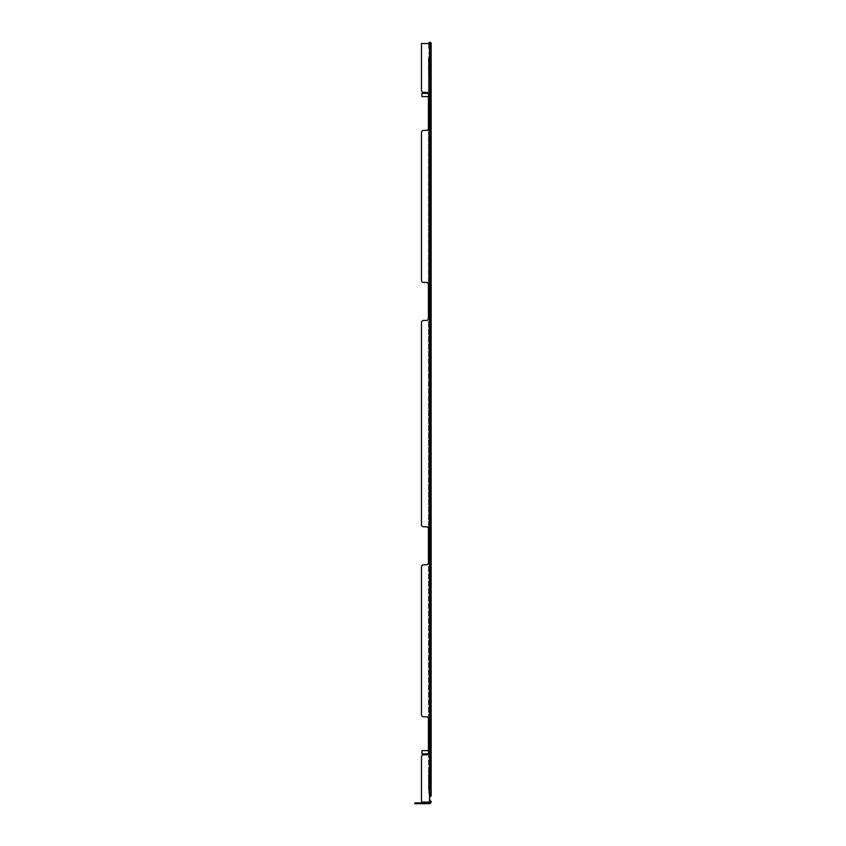 <?xml version="1.0" encoding="UTF-8"?>
<svg xmlns="http://www.w3.org/2000/svg" width="846" height="846" viewBox="0 0 846 846"><rect width="100%" height="100%" fill="white"/><g stroke="black" fill="none" stroke-linecap="round" stroke-linejoin="round"><path stroke-width="0.63" stroke-dasharray="4.23 3.17" d="M431.143 309.044L429.514 305.512L429.514 301.44L429.514 305.512L431.143 309.044L431.143 293.837L431.143 309.044L431.143 293.837L431.143 309.044L431.143 293.837L429.514 297.369L429.514 305.512L429.514 297.369L431.143 293.837M428.7 301.44L428.7 297.189L428.7 301.44M430.328 301.44L430.328 309.224L430.328 301.44M431.143 78.276L429.514 74.744L429.514 66.601L429.514 74.744L429.514 70.673L429.514 74.744L431.143 78.276L431.143 51.12L431.143 58.723L431.143 51.12L429.514 53.298L429.514 58.723L429.514 53.298M428.7 70.673L428.7 66.422L428.7 70.673M430.328 70.673L430.328 62.89L430.328 70.673M428.7 58.723L428.7 64.423L428.7 58.723M430.328 58.723L430.328 66.866L430.328 58.723M431.143 553.379L429.514 549.858L429.514 545.786L429.514 549.858L431.143 553.379L431.143 538.183L431.143 553.379L431.143 538.183L431.143 553.379L431.143 538.183L429.514 541.715L429.514 549.858L429.514 541.715L431.143 538.183M428.7 545.786L428.7 550.037L428.7 545.786M430.328 545.786L430.328 538.003L430.328 545.786M431.143 776.554L431.143 768.951L431.143 776.554M429.514 776.554L429.514 772.483L429.514 776.554M428.7 776.554L428.7 772.303L428.7 776.554M430.328 776.554L430.328 768.771L430.328 776.554M429.514 788.493L429.514 793.929L429.514 788.493M428.7 788.493L428.7 794.193L428.7 788.493M429.514 793.929L431.143 796.097L431.143 768.951L429.514 772.483L431.143 768.951M430.328 788.493L430.328 56.005A2.887 2.887 0 0 0 428.425 58.723L430.328 56.005L430.328 66.326L430.328 56.005A2.887 2.887 0 0 0 428.425 58.723L430.328 61.441L430.328 791.211A2.887 2.887 0 0 1 428.425 788.493L430.328 791.211L430.328 785.786L430.328 791.211A2.887 2.887 0 0 1 428.425 788.493L430.328 791.211L430.328 780.35L430.328 788.493M421.477 714.648L421.477 566.957L421.477 714.648A2.168 2.168 0 0 0 423.656 716.826L426.363 716.826L423.656 716.826A2.168 2.168 0 0 1 421.477 714.648A2.168 2.168 0 0 0 423.656 716.826M421.477 524.605L421.477 322.612L421.477 524.605A2.168 2.168 0 0 0 423.656 526.783L426.363 526.783L423.656 526.783A2.168 2.168 0 0 1 421.477 524.605A2.168 2.168 0 0 0 423.656 526.783M421.477 280.259L421.477 132.568L421.477 280.259A2.168 2.168 0 0 0 423.656 282.437L426.363 282.437L423.656 282.437A2.168 2.168 0 0 1 421.477 280.259A2.168 2.168 0 0 0 423.656 282.437M423.656 92.394L426.363 92.394L423.656 92.394A2.168 2.168 0 0 1 421.477 90.215A2.168 2.168 0 0 0 423.656 92.394A2.168 2.168 0 0 1 421.477 90.215L421.477 43.527L421.477 90.215L421.477 43.527L431.143 43.527L421.477 43.527L429.514 43.527L429.514 45.832L429.514 43.527L431.143 43.527A1.227 1.227 0 0 0 429.927 42.3A1.227 1.227 0 0 0 428.7 43.527L428.7 45.832L428.7 43.527M430.328 43.527L429.514 43.527L429.514 802.114L430.72 802.093L430.117 802.093L430.328 801.257L429.514 802.114L430.72 802.093L431.143 801.257L430.328 801.257L430.328 43.527L430.328 802.071L430.328 801.257L431.143 801.257L431.143 802.071L430.328 802.071L431.143 802.071L430.72 803.171L430.328 802.071L429.514 802.886L418.77 802.886L418.77 803.7L417.575 803.7L417.575 802.886L418.77 802.886M431.143 58.723L431.143 66.326L431.143 58.723M431.143 70.673L431.143 63.069L431.143 70.673M430.117 802.621L430.72 803.171L429.514 803.7L429.514 802.886M417.575 802.886L414.857 802.886L414.857 803.7L417.575 803.7M418.77 803.7L421.477 803.7L421.477 802.886L421.477 803.7L429.514 803.7M429.514 802.114L429.514 43.527L429.514 802.114L421.477 802.114L421.477 757.001L421.477 802.114L429.514 802.114L421.477 802.114M421.477 757.001A2.168 2.168 0 0 1 423.656 754.833L426.363 754.833L423.656 754.833A2.168 2.168 0 0 0 421.477 757.001A2.168 2.168 0 0 1 423.656 754.833L426.363 754.833A2.168 2.168 0 0 0 428.541 752.654L428.541 718.994L428.541 752.654A2.168 2.168 0 0 1 428.161 753.881L429.789 753.881L429.789 750.624L429.789 754.156L429.789 750.349L429.789 753.881M426.363 754.833A2.168 2.168 0 0 0 428.541 752.654L428.541 718.994A2.168 2.168 0 0 0 426.363 716.826A2.168 2.168 0 0 1 428.541 718.994A2.168 2.168 0 0 0 428.425 718.317L428.425 563.288A2.168 2.168 0 0 0 428.541 562.611L428.541 528.951A2.168 2.168 0 0 0 426.363 526.783A2.168 2.168 0 0 1 428.541 528.951A2.168 2.168 0 0 0 428.425 528.274L428.425 318.953A2.168 2.168 0 0 0 428.541 318.276L428.541 284.605A2.168 2.168 0 0 0 426.363 282.437A2.168 2.168 0 0 1 428.541 284.605A2.168 2.168 0 0 0 428.425 283.928L428.425 128.909A2.168 2.168 0 0 0 428.541 128.232L428.541 94.562A2.168 2.168 0 0 0 426.363 92.394A2.168 2.168 0 0 1 428.541 94.562A2.168 2.168 0 0 0 428.161 93.346L429.789 93.346L429.789 96.867L429.789 93.346M421.477 566.957A2.168 2.168 0 0 1 423.656 564.79L426.363 564.79L423.656 564.79A2.168 2.168 0 0 0 421.477 566.957A2.168 2.168 0 0 1 423.656 564.79L426.363 564.79A2.168 2.168 0 0 0 428.541 562.611A2.168 2.168 0 0 1 426.363 564.79M421.477 322.612A2.168 2.168 0 0 1 423.656 320.444L426.363 320.444L423.656 320.444A2.168 2.168 0 0 0 421.477 322.612A2.168 2.168 0 0 1 423.656 320.444L426.363 320.444A2.168 2.168 0 0 0 428.541 318.276A2.168 2.168 0 0 1 426.363 320.444M421.477 132.568A2.168 2.168 0 0 1 423.656 130.4L426.363 130.4L423.656 130.4A2.168 2.168 0 0 0 421.477 132.568A2.168 2.168 0 0 1 423.656 130.4L426.363 130.4A2.168 2.168 0 0 0 428.541 128.232A2.168 2.168 0 0 1 426.363 130.4M421.477 802.886L421.477 803.7M429.514 48.539L428.7 48.539L429.514 48.539L429.514 45.832L429.514 48.539M428.7 48.539L428.7 45.832L428.7 48.539M429.514 58.723L429.514 64.159L429.514 58.723M429.514 70.673L429.514 66.601L429.514 70.673M421.646 750.899L421.646 753.606M421.911 753.881L421.911 750.624M430.328 751.967L430.328 754.156L430.328 751.967M421.646 93.61L421.646 96.328M421.911 96.603L421.911 93.346M430.328 94.678L430.328 96.867L430.328 94.678M428.425 753.342L428.425 780.89L430.328 780.89L428.425 780.89L430.328 780.89L428.425 780.89L428.425 66.326L430.328 66.326L428.425 66.326L430.328 66.326L428.425 66.326L428.425 58.723L430.328 61.441L430.328 56.005A2.887 2.887 0 0 0 428.425 58.723L430.328 56.005M428.425 93.885L428.425 58.723A2.887 2.887 0 0 0 430.328 61.441A2.887 2.887 0 0 1 428.425 58.723A2.887 2.887 0 0 0 430.328 61.441M430.328 780.35L428.425 777.633L428.425 788.493A2.887 2.887 0 0 1 430.328 785.786L430.328 791.211A2.887 2.887 0 0 1 428.425 788.493L430.328 785.786L430.328 791.211A2.887 2.887 0 0 1 428.425 788.493L430.328 785.786L430.328 774.925L430.328 785.786A2.887 2.887 0 0 0 428.425 788.493A2.887 2.887 0 0 1 430.328 785.786M429.514 45.832L428.7 45.832L429.514 45.832M428.7 299.399L429.514 299.399L428.7 299.399M428.7 305.692L430.328 309.224L428.7 305.692M428.7 303.471L429.514 303.471L428.7 303.471M428.7 297.189L430.328 293.657L428.7 297.189M428.7 72.703L429.514 72.703L428.7 72.703M428.7 66.422L430.328 62.89L428.7 66.422M428.7 56.693L429.514 56.693M428.7 64.423L430.328 66.601M429.514 66.601L431.143 63.069L429.514 66.601M428.7 68.632L429.514 68.632L428.7 68.632M428.7 74.924L430.328 78.456L428.7 74.924M428.7 543.745L429.514 543.745L428.7 543.745M428.7 550.037L430.328 553.559L428.7 550.037M428.7 547.817L429.514 547.817L428.7 547.817M428.7 541.535L430.328 538.003L428.7 541.535M429.514 780.625L431.143 784.157L429.514 780.625M428.7 778.584L429.514 778.584L428.7 778.584M428.7 772.303L430.328 768.771L428.7 772.303M428.7 786.463L429.514 786.463M429.514 783.068L431.143 780.89M428.7 794.193L430.328 796.372M428.7 774.513L429.514 774.513L428.7 774.513M428.7 780.805L430.328 784.327L428.7 780.805M428.7 782.793L430.328 780.625M428.7 790.534L429.514 790.534M428.7 53.023L430.328 50.855M429.514 64.159L431.143 66.326M428.7 60.764L429.514 60.764M430.328 754.156L429.789 754.156M429.789 750.624L428.425 750.624M430.328 750.349L429.789 750.349M430.328 96.867L429.789 96.867M429.789 96.603L428.425 96.603M430.328 93.071L429.789 93.071M430.328 66.866L428.425 69.584L428.425 58.723L428.425 69.584L430.328 72.301M428.425 788.493L428.425 777.633L430.328 774.925"/><path stroke-width="1.27" d="M421.477 714.648L421.477 566.957L421.477 714.648A2.168 2.168 0 0 0 423.656 716.826L426.363 716.826A2.168 2.168 0 0 1 428.541 718.994L428.541 752.654A2.168 2.168 0 0 1 426.363 754.833L423.656 754.833A2.168 2.168 0 0 0 421.477 757.001L421.477 802.114L421.477 757.001M421.477 524.605L421.477 322.612L421.477 524.605A2.168 2.168 0 0 0 423.656 526.783L426.363 526.783A2.168 2.168 0 0 1 428.541 528.951L428.541 562.611A2.168 2.168 0 0 1 426.363 564.79L423.656 564.79A2.168 2.168 0 0 0 421.477 566.957M421.477 280.259L421.477 132.568L421.477 280.259A2.168 2.168 0 0 0 423.656 282.437L426.363 282.437A2.168 2.168 0 0 1 428.541 284.605L428.541 318.276A2.168 2.168 0 0 1 426.363 320.444L423.656 320.444A2.168 2.168 0 0 0 421.477 322.612M421.477 132.568A2.168 2.168 0 0 1 423.656 130.4L426.363 130.4A2.168 2.168 0 0 0 428.541 128.232L428.541 94.562A2.168 2.168 0 0 0 426.363 92.394L423.656 92.394A2.168 2.168 0 0 1 421.477 90.215L421.477 43.527L431.143 43.527L431.143 796.097M421.477 803.7L418.77 803.7L418.77 802.886L421.477 802.886L421.477 803.7L429.514 803.7L431.143 802.071L431.143 801.257L430.72 802.093L421.477 802.114M431.143 768.951L431.143 553.379M431.143 538.183L431.143 309.044M431.143 293.837L431.143 78.276M431.143 51.12L431.143 43.527A1.227 1.227 0 0 0 429.927 42.3A1.227 1.227 0 0 0 428.7 43.527M431.143 802.071L430.328 802.071L430.72 803.171L430.117 802.621L421.477 802.886M429.514 803.7L429.514 802.886M417.575 803.7L414.857 803.7L414.857 802.886L417.575 802.886L417.575 803.7L418.77 803.7M418.77 802.886L417.575 802.886M430.72 802.093L431.143 801.257M421.911 93.346L421.911 96.603L421.911 93.346L428.161 93.346A2.168 2.168 0 0 0 426.363 92.394L423.656 92.394M428.425 93.885L428.425 128.909A2.168 2.168 0 0 1 426.363 130.4M426.363 320.444A2.168 2.168 0 0 0 428.425 318.953L428.425 283.928A2.168 2.168 0 0 0 426.363 282.437L423.656 282.437M426.363 564.79A2.168 2.168 0 0 0 428.425 563.288L428.425 528.274A2.168 2.168 0 0 0 426.363 526.783L423.656 526.783M428.425 753.342L428.425 718.317A2.168 2.168 0 0 0 426.363 716.826L423.656 716.826M428.425 750.624L421.911 750.624L421.911 753.881L428.161 753.881A2.168 2.168 0 0 1 426.363 754.833M430.328 43.527L429.514 43.527L429.514 802.114M421.911 753.881L421.911 750.624M428.425 96.603L421.911 96.603"/></g></svg>
